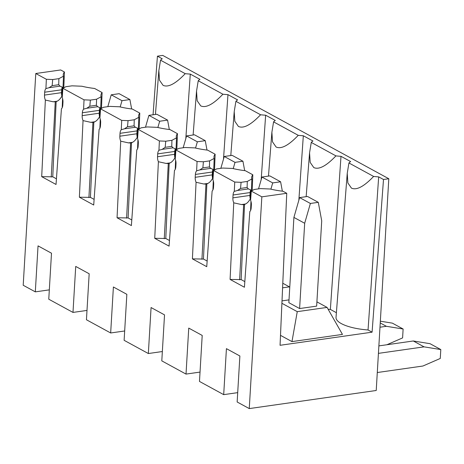 <?xml version="1.0" encoding="UTF-8"?>
<svg xmlns="http://www.w3.org/2000/svg" width="464" height="464" viewBox="0 0 464 464"><rect width="100%" height="100%" fill="white"/><g stroke="black" fill="none" stroke-linecap="round" stroke-linejoin="round"><path stroke-width="0.7" d="M84.036 99.835L90.376 100.102L96.57 99.215L96.396 105.27L89.83 106.21L86.791 108.257L83.59 109.162L84.036 99.835L62.878 88.299L62.222 97.504A6.055 3.167 -98.1 0 1 62.971 102.196L62.802 105.067A6.055 3.167 -98.1 0 1 61.422 108.814L56.034 184.469L41.702 176.651L52.763 176.825L56.44 178.831M58.719 84.715L52.154 85.654L52.699 79.541L58.893 78.66L58.719 84.715L59.984 86.153L62.327 87.122L61.898 96.141A6.055 3.167 -98.1 0 1 61.544 92.655L44.503 95.085A6.055 3.167 -98.1 0 0 45.362 100.056L53.122 101.778L56.15 101.738L52.763 176.825M55.257 101.865L51.237 177.045M45.362 100.056L41.702 176.651M127.507 126.765L128.052 120.657L134.247 119.77L134.073 125.825L127.507 126.765L124.468 128.812L121.266 129.717L121.713 120.391L100.56 108.854L99.905 118.059A6.055 3.167 -98.1 0 1 100.647 122.751L100.479 125.622A6.055 3.167 -98.1 0 1 99.099 129.369L93.711 205.024L79.379 197.206L90.434 197.386L94.117 199.392M96.396 105.27L97.66 106.708L100.004 107.677L99.574 116.696A6.055 3.167 -98.1 0 1 99.221 113.21L82.18 115.64A6.055 3.167 -98.1 0 0 83.039 120.611L79.379 197.206M82.18 115.64L82.348 112.764A6.055 3.167 -98.1 0 1 83.59 109.162M44.503 95.085L44.672 92.208A6.055 3.167 -98.1 0 1 45.913 88.607L46.359 79.28L35.78 73.509L60.68 69.96L64.426 72.001A39.144 12.122 3.4 0 0 63.359 73.996A39.144 12.122 3.4 0 0 63.261 74.733A39.144 12.122 3.4 0 0 63.481 76.195L62.994 88.235M49.323 289.867L35.31 291.862L23.2 285.256L35.78 73.509M35.31 291.862L38.042 245.874L51.498 253.216L48.766 299.205L72.987 312.417L75.719 266.429L89.175 273.772L86.443 319.76L110.664 332.972L113.396 286.984L126.852 294.327L124.12 340.315L148.341 353.533L151.073 307.539L164.529 314.882L161.797 360.87L186.018 374.088L188.749 328.094L202.205 335.437L199.474 381.425L223.694 394.644L226.426 348.65L239.882 355.992L237.15 401.981L249.261 408.593L261.841 196.846L251.268 191.075L250.612 200.286A6.055 3.167 -98.1 0 1 251.36 204.972L251.186 207.849A6.055 3.167 -98.1 0 1 249.806 211.59L244.424 287.245L230.086 279.427L241.141 279.606L244.824 281.613M247.109 187.491L240.538 188.43L237.498 190.478L234.297 191.383L234.743 182.062L241.089 182.323L247.277 181.441L247.109 187.491L248.368 188.929L250.711 189.898L250.282 198.923A6.055 3.167 -98.1 0 1 249.928 195.431L232.887 197.861A6.055 3.167 -98.1 0 0 233.752 202.832L230.086 279.427M232.887 197.861L233.056 194.99A6.055 3.167 -98.1 0 1 234.297 191.383M234.743 182.062L213.591 170.52L212.935 179.73A6.055 3.167 -98.1 0 1 213.678 184.417L213.51 187.294A6.055 3.167 -98.1 0 1 212.129 191.035L206.747 266.69L192.409 258.871L203.464 259.051L207.147 261.058M209.432 166.936L202.861 167.875L199.822 169.923L196.62 170.827L197.067 161.507L203.412 161.768L209.6 160.88L209.432 166.936L210.691 168.374L213.034 169.343L212.605 178.367A6.055 3.167 -98.1 0 1 212.251 174.876L195.211 177.306A6.055 3.167 -98.1 0 0 196.075 182.277L192.409 258.871M195.211 177.306L195.379 174.435A6.055 3.167 -98.1 0 1 196.62 170.827M197.067 161.507L175.914 149.965L175.259 159.175A6.055 3.167 -98.1 0 1 176.001 163.862L175.833 166.738A6.055 3.167 -98.1 0 1 174.452 170.479L169.07 246.135L154.732 238.316L165.787 238.496L169.47 240.503M171.755 146.38L165.184 147.32L162.145 149.367L158.943 150.272L159.39 140.946L165.735 141.213L171.924 140.325L171.755 146.38L173.014 147.819L175.357 148.787L174.928 157.806A6.055 3.167 -98.1 0 1 174.574 154.321L157.534 156.751A6.055 3.167 -98.1 0 0 158.398 161.721L154.732 238.316M157.534 156.751L157.702 153.88A6.055 3.167 -98.1 0 1 158.943 150.272M159.39 140.946L138.237 129.41L137.582 138.62A6.055 3.167 -98.1 0 1 138.324 143.306L138.156 146.183A6.055 3.167 -98.1 0 1 136.776 149.924L131.387 225.579L117.056 217.761L128.11 217.941L131.793 219.948M134.073 125.825L135.337 127.264L137.68 128.232L137.251 137.251A6.055 3.167 -98.1 0 1 136.897 133.765L119.857 136.196A6.055 3.167 -98.1 0 0 120.715 141.166L117.056 217.761M119.857 136.196L120.025 133.325A6.055 3.167 -98.1 0 1 121.266 129.717M96.57 99.215L101.158 96.75A39.144 12.122 3.4 0 1 100.937 95.288A39.144 12.122 3.4 0 1 101.042 94.552A39.144 12.122 3.4 0 1 102.103 92.556L94.615 88.473A39.144 12.122 3.4 0 1 88.195 87.545A39.144 12.122 3.4 0 1 81.879 86.234L72.024 85.828L65.836 86.71L62.878 88.299M261.174 179.696L265.646 115.205L275.285 120.46A31.517 9.761 3.4 0 0 274.033 121.406A31.517 9.761 3.4 0 0 273.58 121.864L298.259 135.326A31.517 9.761 3.4 0 0 303.323 135.761L312.968 141.015A31.517 9.761 3.4 0 0 311.709 141.961A31.517 9.761 3.4 0 0 311.257 142.419L335.936 155.881A31.517 9.761 3.4 0 0 340.999 156.316L350.645 161.576A31.517 9.761 3.4 0 0 349.392 162.516A31.517 9.761 3.4 0 0 348.934 162.974L373.613 176.436C363.938 186.586 356.549 190.478 351.445 188.117L347.861 182.955L347.24 173.35L336.029 317.376A34.319 10.631 3.4 0 0 341.318 323.599A34.319 10.631 3.4 0 0 368.045 329.974L372.082 332.178L280.059 345.297L286.746 193.297L282.999 191.255A39.144 12.122 3.4 0 1 276.585 190.327A39.144 12.122 3.4 0 1 270.263 189.01L260.414 188.604L254.22 189.486L251.268 191.075M328.112 309.227A34.319 10.631 3.4 0 0 330.368 309.418L336.394 312.707M280.494 335.35L291.972 341.608L342.455 334.411L327.079 307.412L316.906 301.861M62.205 107.694L62.576 98.548M58.893 78.66L63.481 76.195M61.898 96.141C60.407 98.722 58.824 100.41 57.142 101.204L56.15 101.738M61.544 92.655L61.712 89.784L44.672 92.208M62.327 87.122A6.055 3.167 -98.1 0 0 61.712 89.784M52.154 85.654L49.114 87.702L45.913 88.607M46.359 79.28L52.699 79.541M373.613 176.436A31.517 9.761 3.4 0 0 378.676 176.871L383.502 179.498L388.803 178.744L162.742 55.407L157.435 56.167L153.056 114.776M388.803 178.744L376.223 390.491L249.261 408.593M237.707 392.643L223.694 394.644M200.03 372.087L186.018 374.088M162.354 351.532L148.341 353.533M124.677 330.977L110.664 332.972M87 310.422L72.987 312.417M171.924 140.325L176.511 137.86A39.144 12.122 3.4 0 1 176.291 136.399A39.144 12.122 3.4 0 1 176.395 135.662A39.144 12.122 3.4 0 1 177.457 133.667L169.969 129.584A39.144 12.122 3.4 0 1 163.548 128.656A39.144 12.122 3.4 0 1 157.232 127.345L147.384 126.939L141.189 127.82L138.237 129.41M120.715 141.166L128.482 142.889L130.61 142.976L126.591 218.155M137.251 137.251C135.761 139.832 134.177 141.52 132.495 142.315L128.482 142.889M136.897 133.765L137.066 130.894L120.025 133.325M137.68 128.232A6.055 3.167 -98.1 0 0 137.066 130.894M121.713 120.391L128.052 120.657M134.247 119.77L138.835 117.305A39.144 12.122 3.4 0 1 138.614 115.843A39.144 12.122 3.4 0 1 138.719 115.107A39.144 12.122 3.4 0 1 139.78 113.112L132.292 109.028A39.144 12.122 3.4 0 1 125.872 108.1A39.144 12.122 3.4 0 1 119.555 106.79L109.707 106.384L103.513 107.265L100.56 108.854M83.039 120.611L90.799 122.334L92.933 122.421L88.914 197.6M99.574 116.696C98.084 119.277 96.5 120.965 94.818 121.759L90.799 122.334M99.221 113.21L99.389 110.339L82.348 112.764M100.004 107.677A6.055 3.167 -98.1 0 0 99.389 110.339M89.83 106.21L90.376 100.102M102.103 92.556L101.477 108.361M99.882 128.25L100.253 119.103M100.671 108.791L101.158 96.75M92.933 122.421L93.827 122.293L90.434 197.386M93.827 122.293L94.818 121.759M139.78 113.112L139.154 128.917M137.559 148.805L137.93 139.658M138.347 129.346L138.835 117.305M130.61 142.976L131.503 142.848L128.11 217.941M131.503 142.848L132.495 142.315M177.457 133.667L176.83 149.472M265.646 115.205A31.517 9.761 -176.6 0 1 260.582 114.77C250.908 124.915 243.519 128.812 238.415 126.446L234.83 121.29L234.21 111.685L235.903 101.309A31.517 9.761 -176.6 0 1 236.356 100.85A31.517 9.761 -176.6 0 1 237.609 99.905L227.969 94.644L223.497 159.14M227.969 94.644A31.517 9.761 -176.6 0 1 222.906 94.215C213.231 104.359 205.842 108.251 200.738 105.891L197.154 100.734L196.533 91.13L198.227 80.753A31.517 9.761 -176.6 0 1 198.679 80.295A31.517 9.761 -176.6 0 1 199.932 79.35L190.292 74.089L185.82 138.585M190.292 74.089A31.517 9.761 -176.6 0 1 185.229 73.66C175.554 83.804 168.165 87.696 163.061 85.335L159.471 80.179L158.856 70.569L160.55 60.192A31.517 9.761 -176.6 0 1 161.002 59.74A31.517 9.761 -176.6 0 1 162.255 58.795L157.435 56.167M64.426 72.001L63.8 87.806M235.903 101.309L260.582 114.77M160.55 60.192L185.229 73.66M198.227 80.753L222.906 94.215M209.6 160.88L214.188 158.415A39.144 12.122 3.4 0 1 213.968 156.954A39.144 12.122 3.4 0 1 214.072 156.217A39.144 12.122 3.4 0 1 215.134 154.228L207.646 150.139A39.144 12.122 3.4 0 1 201.231 149.211A39.144 12.122 3.4 0 1 194.909 147.9L185.061 147.494L178.866 148.376L175.914 149.965M158.398 161.721L166.158 163.444L168.287 163.531L164.268 238.711M174.928 157.806C173.437 160.387 171.854 162.075 170.178 162.87L166.158 163.444M174.574 154.321L174.742 151.45L157.702 153.88M175.357 148.787A6.055 3.167 -98.1 0 0 174.742 151.45M165.184 147.32L165.735 141.213M175.235 169.36L175.607 160.213M176.024 149.901L176.511 137.86M168.287 163.531L169.18 163.403L165.787 238.496M169.18 163.403L170.178 162.87M215.134 154.228L214.507 170.027M303.323 135.761L298.851 200.251M298.259 135.326C288.585 145.47 281.196 149.367 276.092 147.007L272.507 141.845L271.887 132.24L273.58 121.864M247.277 181.441L251.865 178.976A39.144 12.122 3.4 0 1 251.645 177.509A39.144 12.122 3.4 0 1 251.749 176.778A39.144 12.122 3.4 0 1 252.81 174.783L245.323 170.7A39.144 12.122 3.4 0 1 238.908 169.772A39.144 12.122 3.4 0 1 232.586 168.455L222.737 168.049L216.543 168.931L213.591 170.52M196.075 182.277L203.835 183.999L205.964 184.086L201.944 259.266M212.605 178.367C211.114 180.943 209.531 182.63 207.855 183.425L203.835 183.999M212.251 174.876L212.419 172.005L195.379 174.435M213.034 169.343A6.055 3.167 -98.1 0 0 212.419 172.005M202.861 167.875L203.412 161.768M212.912 189.915L213.283 180.769M213.701 170.462L214.188 158.415M205.964 184.086L206.857 183.959L203.464 259.051M206.857 183.959L207.855 183.425M252.81 174.783L252.184 190.582M340.999 156.316L330.368 309.418M335.936 155.881C326.262 166.025 318.872 169.923 313.768 167.562L310.184 162.4L309.563 152.795L311.257 142.419M289.751 287.465L289.403 286.856L282.791 283.249M282.588 287.831L289.403 286.856M261.841 196.846L286.746 193.297M383.502 179.498L372.082 332.178M233.752 202.832L241.512 204.554L243.641 204.641L239.627 279.821M250.282 198.923C248.791 201.498 247.208 203.186 245.531 203.98L241.512 204.554M249.928 195.431L250.102 192.56L233.056 194.99M250.711 189.898A6.055 3.167 -98.1 0 0 250.102 192.56M240.538 188.43L241.089 182.323M250.589 210.47L250.96 201.324M251.378 191.017L251.865 178.976M243.641 204.641L244.54 204.514L241.141 279.606M244.54 204.514L245.531 203.98M378.676 176.871L368.045 329.974M347.24 173.35L348.934 162.974M291.972 341.608L297.256 311.663L327.079 307.412M281.909 303.294L297.256 311.663M289.014 299.877L282.013 300.875M299.611 308.554L288.846 302.679L293.909 217.407L304.674 223.277L310.381 203.464L318.292 202.339L321.72 220.847L316.651 306.124L299.611 308.554L304.674 223.277M293.909 217.407L299.616 197.594L307.528 196.463L318.292 202.339M378.873 345.895L413.296 340.982L430.035 343.691L440.8 349.56L440.272 358.457L422.924 366.021L377.29 372.528M378.427 353.365L424.061 346.857L440.8 349.56M299.616 197.594L310.381 203.464M413.296 340.982L424.061 346.857M258.529 188.871L261.94 177.039L269.845 175.908L280.61 181.784L282.35 191.174M380.341 321.192L392.358 323.135L403.123 329.005L402.595 337.902L386.883 344.752M379.981 327.213L386.384 326.302L403.123 329.005M270.901 189.167L272.704 182.909L280.61 181.784M261.94 177.039L272.704 182.909M380.236 322.944L386.384 326.302M220.852 168.316L224.263 156.478L232.168 155.353L242.933 161.228L244.673 170.619M233.224 168.612L235.028 162.354L242.933 161.228M224.263 156.478L235.028 162.354M183.176 147.761L186.586 135.923L194.491 134.798L205.256 140.673L206.996 150.063M195.547 148.051L197.351 141.798L205.256 140.673M186.586 135.923L197.351 141.798M145.499 127.206L148.909 115.368L156.815 114.243L167.579 120.112L169.319 129.508M157.87 127.496L159.674 121.243L167.579 120.112M148.909 115.368L159.674 121.243M107.822 106.65L111.232 94.813L119.138 93.687L129.903 99.557L131.643 108.953M120.193 106.94L121.997 100.688L129.903 99.557M111.232 94.813L121.997 100.688M53.122 101.778L57.142 101.204M59.984 86.153L49.114 87.702M135.337 127.264L124.468 128.812M97.66 106.708L86.791 108.257M173.014 147.819L162.145 149.367M210.691 168.374L199.822 169.923M248.368 188.929L237.498 190.478M234.21 111.685L230.794 155.55M196.533 91.13L193.117 134.995M158.856 70.569L155.44 114.44M271.887 132.24L268.476 176.105M309.563 152.795L306.153 196.661"/></g></svg>
